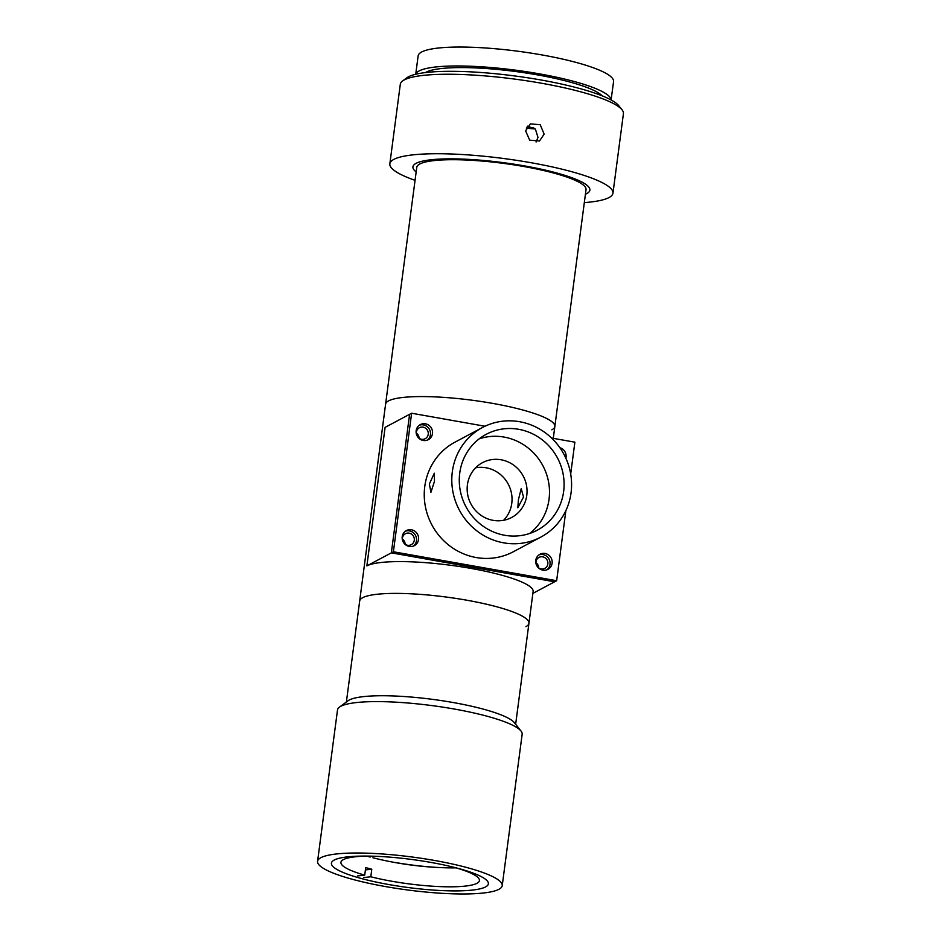 <?xml version="1.0" encoding="UTF-8"?>
<svg xmlns="http://www.w3.org/2000/svg" width="941" height="941" viewBox="0 0 941 941"><rect width="100%" height="100%" fill="white"/><g stroke="black" fill="none" stroke-linecap="round" stroke-linejoin="round"><path stroke-width="1.41" d="M502.223 885.646L522.161 734.239A93.124 16.632 -172.5 0 0 521.02 731.051L514.421 722.735A85.36 15.244 -172.5 0 0 432.825 699.398A85.36 15.244 -172.5 0 0 347.97 700.822L339.442 707.138A93.124 16.632 -172.5 0 0 338.572 707.891A93.124 16.632 -172.5 0 0 337.513 709.937L317.576 861.333A93.124 16.632 -172.5 0 0 401.725 889.163A93.124 16.632 -172.5 0 0 501.165 887.681A93.124 16.632 -172.5 0 0 502.223 885.646A93.124 16.632 -172.5 0 0 418.075 857.827A93.124 16.632 -172.5 0 0 318.634 859.298A93.124 16.632 -172.5 0 0 317.576 861.333M521.02 731.051A93.124 16.632 -172.5 0 0 432.001 705.597A93.124 16.632 -172.5 0 0 339.442 707.138M332.326 861.427A79.15 14.139 -172.5 0 0 331.42 863.156A79.15 14.139 -172.5 0 0 402.948 886.81A79.15 14.139 -172.5 0 0 487.473 885.552A79.15 14.139 -172.5 0 0 488.379 883.822A79.15 14.139 -172.5 0 0 416.851 860.168A79.15 14.139 -172.5 0 0 332.326 861.427M565.87 510.61L556.649 580.715L393.397 551.767L391.35 552.849L554.602 581.797L391.35 552.849L409.594 414.322L391.35 552.849L366.861 565.906A85.36 15.244 7.5 0 1 460.796 566.729A85.36 15.244 7.5 0 1 533.124 591.524L528.936 623.318A85.36 15.244 -172.5 0 0 451.798 597.817A85.36 15.244 -172.5 0 0 360.65 599.158A85.36 15.244 -172.5 0 0 359.674 601.028A85.36 15.244 7.5 0 1 362.685 597.7A85.36 15.244 7.5 0 1 456.62 598.523A85.36 15.244 7.5 0 1 528.936 623.318A85.36 15.244 7.5 0 1 525.925 626.647M388.586 400.878A85.36 15.244 7.5 0 1 482.533 401.713A85.36 15.244 7.5 0 1 554.849 426.496A85.36 15.244 -172.5 0 0 482.533 401.713A85.36 15.244 -172.5 0 0 388.586 400.878A85.36 15.244 -172.5 0 0 385.587 404.207A85.36 15.244 7.5 0 1 388.586 400.878M537.911 567.305A6.211 5.928 61.9 0 0 547.838 563.941A6.211 5.928 61.9 0 0 538.981 557.413A6.211 5.928 61.9 0 0 536.017 563.753M404.336 543.616A6.211 5.928 61.9 0 0 414.275 540.263A6.211 5.928 61.9 0 0 405.418 533.723A6.211 5.928 61.9 0 0 402.442 540.063M418.286 437.636A6.211 5.928 61.9 0 0 428.226 434.283A6.211 5.928 61.9 0 0 419.368 427.743A6.211 5.928 61.9 0 0 416.392 434.083M393.397 551.767L411.629 413.228L385.104 427.367L366.861 565.906M556.649 580.715L532.877 593.383M419.098 438.294A6.211 5.928 61.9 0 0 416.298 433.048M405.148 544.274A6.211 5.928 61.9 0 0 402.348 539.028M538.711 567.964A6.211 5.928 61.9 0 0 535.911 562.718M511.775 503.317A31.041 29.63 61.9 0 0 475.605 467.818A31.041 29.63 61.9 0 1 511.775 503.317A31.041 29.63 61.9 0 1 503.588 520.302A31.041 29.63 61.9 0 0 511.775 503.317M402.219 536.676A8.54 8.151 61.9 0 0 414.393 545.651A8.54 8.151 61.9 0 0 415.016 531.324A8.54 8.151 61.9 0 0 402.219 536.676M413.334 546.121A8.54 8.151 61.9 0 0 405.383 531.206M535.782 560.354A8.54 8.151 61.9 0 0 547.956 569.34A8.54 8.151 61.9 0 0 548.579 555.002A8.54 8.151 61.9 0 0 535.782 560.354M546.897 569.799A8.54 8.151 61.9 0 0 538.946 554.896M565.87 458.255A8.54 8.151 61.9 0 0 559.871 447.704M416.169 430.696A8.54 8.151 61.9 0 0 428.343 439.67A8.54 8.151 61.9 0 0 428.967 425.344A8.54 8.151 61.9 0 0 416.169 430.696M427.285 440.141A8.54 8.151 61.9 0 0 419.333 425.226M540.899 537.064L513.339 551.755A62.082 59.259 -118.1 0 1 450.445 546.415A62.082 59.259 -118.1 0 1 424.779 486.438A62.082 59.259 -118.1 0 1 454.938 442.188L482.486 427.496A62.082 59.259 -118.1 0 1 545.38 432.836A62.082 59.259 -118.1 0 1 571.058 492.813A62.082 59.259 -118.1 0 1 540.899 537.064A62.082 59.259 -118.1 0 1 477.993 531.736A62.082 59.259 -118.1 0 1 452.327 471.759A62.082 59.259 -118.1 0 1 482.486 427.496M429.367 483.992L434.319 473.205L434.471 481.274L430.931 492.308L429.367 483.992M523.514 497.071L517.832 507.728L518.409 499.789L521.22 488.626L523.514 497.071M467.418 484.803A31.041 29.63 61.9 0 0 480.251 514.786A31.041 29.63 61.9 0 0 511.704 517.456A31.041 29.63 61.9 0 0 526.784 495.331A31.041 29.63 61.9 0 0 513.951 465.336A31.041 29.63 61.9 0 0 482.498 462.666A31.041 29.63 61.9 0 0 467.418 484.803M459.749 473.076A54.319 51.849 61.9 0 0 482.204 525.548A54.319 51.849 61.9 0 0 537.24 530.218A54.319 51.849 61.9 0 0 563.635 491.496A54.319 51.849 61.9 0 0 541.169 439.024A54.319 51.849 61.9 0 0 486.132 434.354A54.319 51.849 61.9 0 0 459.749 473.076M529.618 533.5A54.319 51.849 61.9 0 0 549.038 499.271A54.319 51.849 61.9 0 0 479.169 438.847M551.579 438.047L574.88 442.176L570.693 474.029M411.629 413.228L485.003 426.238M551.838 429.825A85.36 15.244 -172.5 0 0 554.849 426.496L586.031 189.623A85.36 15.244 -172.5 0 0 513.715 164.84A85.36 15.244 -172.5 0 0 419.78 164.016A85.36 15.244 -172.5 0 0 416.769 167.345L346.382 701.998M586.737 193.623A89.242 15.938 -172.5 0 0 589.878 190.141A89.242 15.938 -172.5 0 0 514.268 164.216A89.242 15.938 -172.5 0 0 416.063 163.358A89.242 15.938 -172.5 0 0 412.923 166.839A89.242 15.938 -172.5 0 0 416.157 171.956A89.242 15.938 -172.5 0 1 416.063 163.358A89.242 15.938 -172.5 0 1 524.866 165.981A89.242 15.938 -172.5 0 1 586.737 193.623A89.242 15.938 -172.5 0 1 585.42 194.234A89.242 15.938 -172.5 0 0 586.737 193.623M526.348 128.199A89.242 15.938 -172.5 0 0 535.182 128.952M544.145 134.14L539.499 141.009L529.689 140.174L525.596 130.846L530.371 123.894L540.216 124.718L544.145 134.14M536.076 142.009L537.993 137.41L535.429 129.211L527.63 126.141M584.326 202.609A112.52 20.102 -172.5 0 0 608.992 197.563A112.52 20.102 -172.5 0 0 612.956 193.176L623.424 113.685A112.52 20.102 -172.5 0 0 622.048 109.826A112.52 20.102 -172.5 0 0 517.962 79.538A112.52 20.102 -172.5 0 0 404.265 79.926A112.52 20.102 -172.5 0 0 402.63 80.938A112.52 20.102 -172.5 0 0 400.301 84.314L389.845 163.805A112.52 20.102 -172.5 0 0 415.063 180.331M612.956 193.176A112.52 20.102 -172.5 0 0 517.632 160.499A112.52 20.102 -172.5 0 0 393.809 159.405A112.52 20.102 -172.5 0 0 389.845 163.805M402.63 80.938L406.9 77.774A108.638 19.408 7.5 0 1 408.476 76.797A108.638 19.408 7.5 0 1 518.244 76.421A108.638 19.408 7.5 0 1 618.743 105.663L622.048 109.826M602.134 95.829A91.183 16.291 -172.5 0 0 516.844 71.681A91.183 16.291 -172.5 0 0 426.167 72.186A91.183 16.291 -172.5 0 0 425.485 72.575M415.769 74.245A98.558 17.608 -172.5 0 1 419.121 70.94A98.558 17.608 -172.5 0 1 526.054 71.657A98.558 17.608 -172.5 0 1 611.097 99.958L613.567 81.585A98.558 17.608 -172.5 0 0 530.065 52.967A98.558 17.608 -172.5 0 0 421.615 52.014A98.558 17.608 -172.5 0 0 418.145 55.86L415.722 74.257M526.925 127.117A83.031 14.833 -172.5 0 0 533.653 127.67M368.296 856.098A69.846 12.48 7.5 0 0 340.924 862.344A69.846 12.48 7.5 0 0 364.72 875.154L365.72 867.59A69.846 12.48 -172.5 0 0 368.684 868.414A69.846 12.48 -172.5 0 0 371.789 869.225L370.801 876.789A69.846 12.48 7.5 0 0 441.623 886.669A69.846 12.48 7.5 0 0 479.416 880.576A69.846 12.48 7.5 0 0 455.62 867.755L455.62 867.72M456.009 867.861A69.846 12.48 7.5 0 1 397.972 862.956M365.414 869.896L371.789 869.225M363.708 877.541L370.801 876.789M370.189 857.051A69.846 12.48 7.5 0 1 366.814 856.122M364.72 875.154L357.627 875.918M372.907 857.78A340.219 340.219 0 0 0 449.704 867.884M528.936 623.318L515.644 724.276M554.849 426.496L553.284 438.353"/></g></svg>
